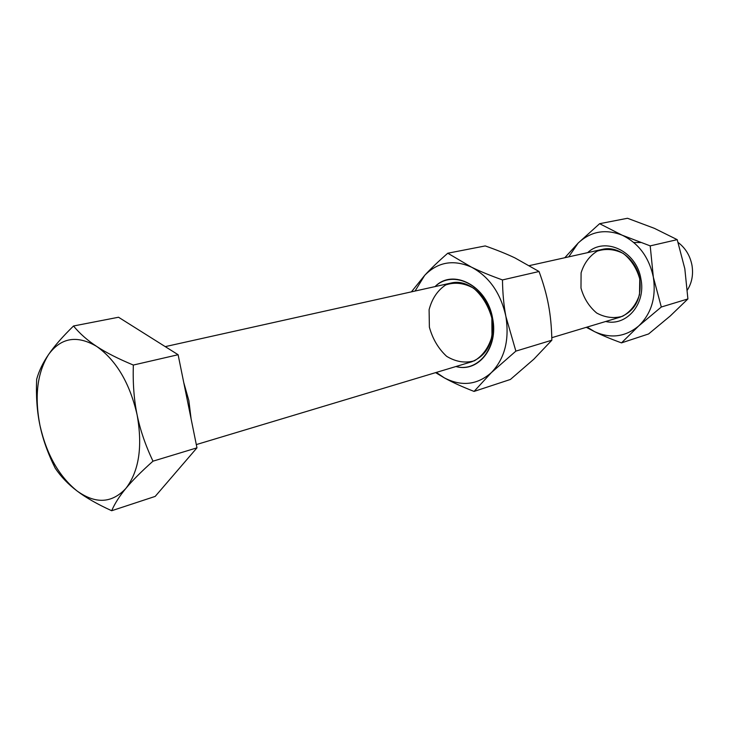 <?xml version="1.0" encoding="UTF-8"?>
<svg xmlns="http://www.w3.org/2000/svg" width="729" height="729" viewBox="0 0 729 729"><rect width="100%" height="100%" fill="white"/><g stroke="black" fill="none" stroke-linecap="round" stroke-linejoin="round"><path stroke-width="1.09" d="M455.935 366.523C478.288 373.011 498.745 347.286 492.604 318.373C487.391 286.005 453.055 267.971 435.058 286.597C452.509 269.457 484.165 284.237 491.729 314.481C499.93 344.562 479.545 372.938 455.935 366.523M196.311 444.59L471.754 361.766C487.838 355.132 494.544 340.607 491.856 318.19L491.984 336.269C488.731 347.523 482.871 355.706 474.406 360.8C465.093 363.361 455.844 361.876 446.658 356.335C438.402 348.699 432.643 338.976 429.381 327.175L429.099 309.707C432.005 298.671 437.537 290.415 445.701 284.939C454.878 281.877 464.218 282.998 473.732 288.283C482.398 295.928 488.439 305.898 491.856 318.19C488.02 295.673 467.927 278.669 451.178 283.007L165.246 346.63M471.381 267.106C453.338 259.242 437.764 262.003 424.679 275.371L415.065 291.044L424.679 275.371C430.657 268.828 438.357 261.447 447.779 253.218L485.241 245.928C496.731 249.965 506.619 253.947 514.893 257.884L539.041 271.507C543.406 283.335 546.559 294.525 548.509 305.096C550.495 315.657 551.607 327.357 551.853 340.206L533.874 359.16L510.418 379.454L474.069 391.418C462.268 386.844 452.335 382.315 444.289 377.841C461.548 386.744 477.24 385.003 491.355 372.619C504.705 358.695 509.544 339.978 505.89 316.459C500.741 293.131 489.241 276.674 471.381 267.106C489.241 276.674 500.741 293.131 505.89 316.459C503.794 305.415 502.655 293.24 502.481 279.936C490.189 275.535 479.828 271.252 471.381 267.106L447.779 253.218C438.357 261.447 430.657 268.828 424.679 275.371C437.764 262.003 453.338 259.242 471.381 267.106C479.828 271.252 490.189 275.535 502.481 279.936L539.041 271.507L514.893 257.884C506.619 253.947 496.731 249.965 485.241 245.928L447.779 253.218L471.381 267.106M436.325 372.419L444.289 377.841L435.596 372.637L444.289 377.841C452.335 382.315 462.268 386.844 474.069 391.418L491.355 372.619L515.868 351.123L505.89 316.459C509.544 339.978 504.705 358.695 491.355 372.619C477.24 385.003 461.548 386.744 444.289 377.841L436.325 372.419M411.411 291.855L424.679 275.371L411.411 291.855M533.874 359.16L551.853 340.206L515.868 351.123L491.355 372.619L474.069 391.418L510.418 379.454L533.874 359.16M548.509 305.096C546.559 294.525 543.406 283.335 539.041 271.507L502.481 279.936C502.655 293.24 503.794 305.415 505.89 316.459L515.868 351.123L551.853 340.206C551.607 327.357 550.495 315.657 548.509 305.096M551.789 337.7L620.106 317.161C635.287 311.037 641.839 298.325 639.761 279.025C636.617 259.67 618.21 245.336 602.4 249.364L529.509 265.584M640.654 242.538L633.774 242.493M640.928 279.043C636.718 251.241 605.015 236.223 587.674 252.644C605.015 236.223 636.718 251.241 640.928 279.043C646.094 303.856 626.53 326.583 605.662 321.498C626.53 326.583 646.094 303.856 640.928 279.043M639.761 279.025L639.524 294.644C636.271 304.449 630.64 311.647 622.612 316.258C613.836 318.691 605.179 317.616 596.668 313.014C589.041 306.563 583.82 298.252 580.986 288.064L581.086 272.901C584.057 263.269 589.433 256.016 597.215 251.131C605.89 248.325 614.629 249.127 623.413 253.537C631.36 259.98 636.809 268.472 639.761 279.025M622.129 235.175C605.407 228.669 590.745 231.312 578.133 243.094L568.748 256.854L578.133 243.094C590.745 231.312 605.407 228.669 622.129 235.175L599.621 223.694L578.133 243.094L564.802 257.729L578.133 243.094L599.621 223.694L627.505 218.272L654.387 228.341L677.205 239.65L684.823 268.737L687.903 298.945L670.27 315.958L648.6 333.955L621.5 342.876L638.713 325.954C651.425 313.598 656.3 297.323 653.339 277.129C649.01 257.127 638.604 243.14 622.129 235.175C638.604 243.14 649.01 257.127 653.339 277.129L650.204 245.883L622.129 235.175L650.204 245.883L677.205 239.65L654.387 228.341L627.505 218.272L599.621 223.694L622.129 235.175M587.091 327.084L594.481 331.604C610.538 338.903 625.282 337.017 638.713 325.954L661.303 307.018L653.339 277.129C656.3 297.323 651.425 313.598 638.713 325.954C625.282 337.017 610.538 338.903 594.481 331.604L587.091 327.084M586.307 327.321L594.481 331.604C601.972 335.304 610.975 339.058 621.5 342.876C610.975 339.058 601.972 335.304 594.481 331.604L586.307 327.321M638.713 325.954L621.5 342.876L648.6 333.955L670.27 315.958L687.903 298.945L661.303 307.018L638.713 325.954M653.339 277.129L661.303 307.018L687.903 298.945L684.823 268.737L677.205 239.65L650.204 245.883L653.339 277.129M188.857 400.576L191.089 418.783L188.857 400.576L183.781 382.679L188.857 400.576M691.967 265.201C690.071 255.624 685.46 248.06 678.143 242.493C685.46 248.06 690.071 255.624 691.967 265.201C693.47 274.396 691.958 282.652 687.429 289.978C691.958 282.652 693.47 274.396 691.967 265.201M39.949 425.372C42.811 439.195 47.895 453.474 55.213 468.191C60.963 476.711 68.225 484.284 76.982 490.909C58.849 476.155 46.501 454.304 39.949 425.372C34.363 396.294 37.252 372.656 48.615 354.467C42.911 362.75 38.929 371.034 36.66 379.299C35.931 396.202 37.033 411.557 39.949 425.372C37.033 411.557 35.931 396.202 36.66 379.299C38.929 371.034 42.911 362.75 48.615 354.467C61.072 337.563 77.101 334.893 96.72 346.448C87.434 340.37 79.698 333.545 73.52 325.991C62.548 336.716 54.247 346.211 48.615 354.467C54.247 346.211 62.548 336.716 73.52 325.991L118.535 317.243L178.113 354.722L133.334 365.047C118.125 358.732 105.924 352.535 96.72 346.448C116.339 360.39 129.808 383.181 137.107 414.828C142.766 446.595 139.039 471.107 125.926 488.357C111.92 503.393 95.599 504.24 76.982 490.909C85.676 497.543 97.239 504.149 111.683 510.728C114.781 503.52 119.529 496.066 125.926 488.357C132.25 480.693 141.262 471.636 152.981 461.175C145.435 445.237 140.141 429.791 137.107 414.828C134.018 399.884 132.76 383.29 133.334 365.047C132.76 383.29 134.018 399.884 137.107 414.828C140.141 429.791 145.435 445.237 152.981 461.175L196.967 447.834L178.113 354.722L196.967 447.834L152.981 461.175C141.262 471.636 132.25 480.693 125.926 488.357C119.529 496.066 114.781 503.52 111.683 510.728L155.195 496.403L196.967 447.834L155.195 496.403L111.683 510.728C97.239 504.149 85.676 497.543 76.982 490.909C68.225 484.284 60.963 476.711 55.213 468.191C47.895 453.474 42.811 439.195 39.949 425.372C46.501 454.304 58.849 476.155 76.982 490.909C95.599 504.24 111.92 503.393 125.926 488.357C139.039 471.107 142.766 446.595 137.107 414.828C129.808 383.181 116.339 360.39 96.72 346.448C105.924 352.535 118.125 358.732 133.334 365.047L178.113 354.722L118.535 317.243L73.52 325.991C79.698 333.545 87.434 340.37 96.72 346.448C77.101 334.893 61.072 337.563 48.615 354.467C37.252 372.656 34.363 396.294 39.949 425.372"/></g></svg>
